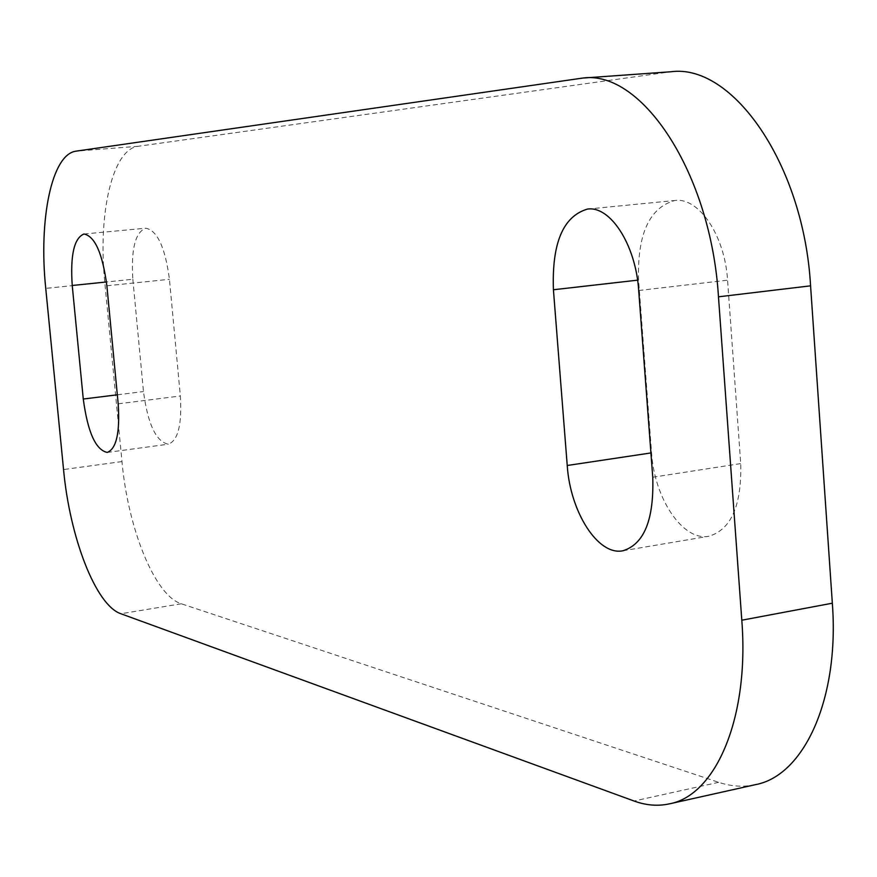 <?xml version="1.0" encoding="UTF-8"?>
<svg xmlns="http://www.w3.org/2000/svg" width="877" height="877" viewBox="0 0 877 877"><rect width="100%" height="100%" fill="white"/><g stroke="black" fill="none" stroke-linecap="round" stroke-linejoin="round"><path stroke-width="0.66" stroke-dasharray="4.38 3.29" d="M638.577 280.048C637.25 234.236 649.309 207.717 674.753 200.515C698.651 196.919 724.917 235.365 727.559 280.191L740.725 463.593C741.756 505.36 731.177 529.565 708.978 536.22C682.975 541.58 654.308 498.509 651.578 452.85L638.577 280.048L637.568 280.169M755.426 784.663C743.422 787.261 731.166 786.483 718.669 782.317L181.331 603.771C154.878 595.768 127.987 528.798 121.98 461.565L104.78 282.295C97.742 214.065 112.322 149.079 138.259 146.273L670.905 71.761M132.833 279.248L143.477 391.559C147.862 424.282 156.15 441.833 168.329 444.2C178.064 440.583 182.065 424.512 180.344 395.998L169.436 279.303C165.194 247.38 157.279 230.344 145.714 228.217C135.233 232.273 130.947 249.276 132.833 279.248L106.457 281.966M638.697 290.506L727.559 280.191M652.751 477.231L740.725 463.593M650.92 452.949L651.578 452.85M117.321 394.803L143.477 391.559M106.873 285.792L169.436 279.303M118.187 403.826L180.344 395.998M121.98 461.565L63.55 469.546M181.331 603.771L120.894 613.747M718.669 782.317L634.071 801.019M666.454 72.232L578.48 78.524M138.259 146.273L76.233 151.129M104.78 282.295L45.747 288.38M587.447 209.088L674.753 200.515M622.867 550.778L708.978 536.22M83.984 234.006L145.714 228.217M107.224 452.433L168.329 444.2"/><path stroke-width="1.32" d="M63.55 469.546C69.798 537.491 95.801 605.371 120.894 613.747L634.071 801.019C646.086 805.404 657.838 806.358 669.337 803.869C715.807 795.472 749.517 717.803 741.799 620.214L718.471 296.821C710.973 172.977 641.69 69.612 582.745 78.064L76.233 151.129C51.721 153.837 38.511 219.425 45.747 288.38L63.55 469.546M83.271 399.035C87.7 432.131 95.681 449.923 107.224 452.433C116.411 448.849 120.061 432.657 118.187 403.826L106.873 285.792C102.576 253.486 94.946 236.231 83.984 234.006C74.106 238.029 70.193 255.196 72.232 285.485L83.271 399.035L117.321 394.803M567.233 465.49L553.42 289.75C551.786 243.159 563.133 216.268 587.447 209.088C610.315 205.569 635.814 244.858 638.697 290.506L652.751 477.231C654.067 519.732 644.102 544.244 622.867 550.778C597.982 555.963 570.203 511.916 567.233 465.49L650.92 452.949M582.745 78.064L670.905 71.761C732.492 63.243 803.76 164.361 810.578 285.836L832.339 603.201C839.607 698.958 803.935 775.75 755.426 784.663L669.337 803.869M553.42 289.75L637.568 280.169M72.232 285.485L106.457 281.966M832.339 603.201L741.799 620.214M810.578 285.836L718.471 296.821"/></g></svg>
